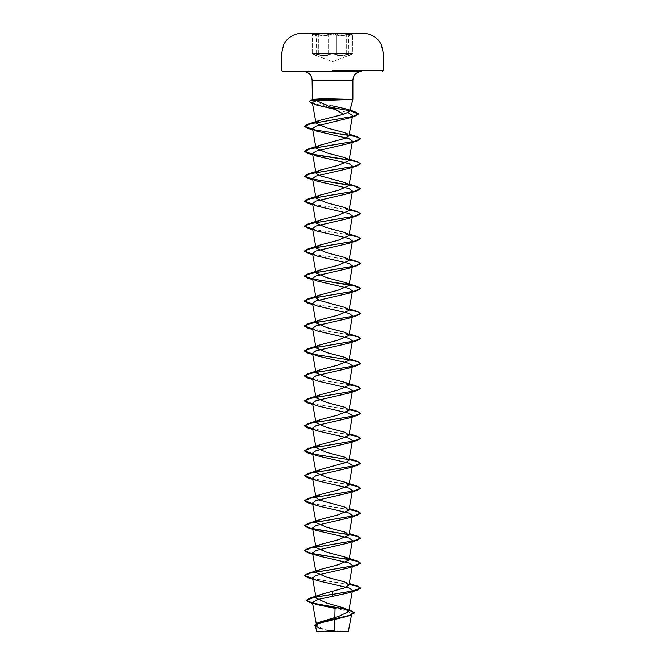 <?xml version="1.0" encoding="UTF-8"?>
<svg xmlns="http://www.w3.org/2000/svg" width="665" height="665" viewBox="0 0 665 665"><rect width="100%" height="100%" fill="white"/><g stroke="black" fill="none" stroke-linecap="round" stroke-linejoin="round"><path stroke-width="0.5" stroke-dasharray="3.33 2.49" d="M309.1 33.25L355.9 33.416L348.859 35.303M318.535 34.48C323.148 35.553 326.232 35.553 327.787 34.48C326.232 35.553 323.148 35.553 318.535 34.48C312.75 33.366 311.17 33.366 313.813 34.48C311.178 33.366 312.75 33.366 318.535 34.48L318.336 34.888C323.223 35.96 326.507 35.96 328.169 34.888L332.508 34.04L336.839 34.888C338.502 35.952 341.777 35.952 346.665 34.888L347.936 34.58C352.375 33.782 353.398 33.89 350.995 34.888C347.77 35.96 347.77 35.96 350.995 34.888C347.77 35.96 347.77 35.96 350.995 34.888L352.392 34.181L350.995 34.888C353.406 33.774 351.96 33.774 346.665 34.888L344.428 35.336C340.505 35.927 337.978 35.777 336.839 34.888C333.946 33.774 331.062 33.774 328.169 34.888C327.039 35.777 324.512 35.935 320.58 35.345L318.336 34.888C313.04 33.774 311.594 33.774 313.996 34.888L312.6 34.181L313.996 34.888C311.602 33.89 312.617 33.782 317.055 34.58L318.535 34.48M310.755 33.25L313.813 34.48C316.864 35.544 316.864 35.544 313.813 34.48C316.864 35.544 316.864 35.544 313.813 34.48L313.996 34.888C317.213 35.952 317.213 35.952 313.996 34.888C317.213 35.952 317.213 35.952 313.996 34.888L316.44 35.711L316.648 55.91L314.113 54.646C311.985 53.366 313.306 53.366 318.111 54.655C323.29 56.326 326.773 56.326 328.543 54.655L332.5 53.674L328.543 54.655C326.756 56.326 323.273 56.326 318.111 54.655C313.298 53.366 311.976 53.366 314.146 54.655C317.529 56.317 317.529 56.317 314.146 54.655C317.529 56.317 317.529 56.317 314.146 54.655L312.6 53.441L314.113 54.646L312.6 53.441L320.58 54.971C324.528 55.885 327.055 55.652 328.169 54.264C326.507 55.927 323.232 55.927 318.336 54.264L312.6 53.441L314.113 54.646L332.5 61.687L350.879 54.646L352.392 53.441L346.665 54.256C341.793 55.918 338.518 55.918 336.839 54.256C337.945 55.644 340.472 55.877 344.428 54.962L346.665 54.256L346.889 54.655C341.719 56.317 338.244 56.317 336.465 54.655L332.5 53.674L336.465 54.655C338.252 56.317 341.735 56.317 346.889 54.655C351.702 53.366 353.015 53.366 350.846 54.655C353.015 53.366 351.694 53.366 346.889 54.655L346.665 54.256L352.392 53.441L350.995 54.264C347.778 55.927 347.778 55.927 350.995 54.264C347.778 55.927 347.778 55.927 350.995 54.264L351.153 34.489C353.822 33.366 352.25 33.366 346.465 34.48L346.665 34.888L346.465 34.48C341.86 35.544 338.776 35.544 337.222 34.48L336.839 34.888L337.222 34.48L332.5 33.632L327.787 34.48L332.5 33.632L337.222 34.48C338.784 35.544 341.86 35.544 346.465 34.48C352.25 33.366 353.822 33.366 351.178 34.48L351.178 34.48C348.119 35.553 348.119 35.553 351.178 34.48C348.119 35.553 348.119 35.553 351.178 34.48L352.475 33.957L352.392 53.441L350.879 54.646L351.153 34.489L348.543 35.711L348.335 55.918L352.392 53.441L352.475 33.957L348.543 35.711M336.839 54.256L332.508 53.275L328.169 54.264L328.543 54.655L328.169 54.264C331.054 52.976 333.946 52.976 336.839 54.256L336.839 34.888L336.839 54.256M332.5 33.292L355.9 33.292M348.518 631.517L334.512 631.501L334.528 630.794A112.069 112.069 0 0 1 347.221 631.75L317.779 631.75A112.069 112.069 0 0 1 319.291 631.559M334.512 631.501L332.4 631.617L321.428 628.35L316.515 625.083L321.162 621.509M361.793 71.404L303.207 71.404M332.5 105.876L318.585 103.067L312.384 100.398L313.581 99.426L346.282 99.418M334.828 617.511L334.786 619.389M315.759 571.027L316.141 571.933M315.759 396.298L316.133 397.204M316.041 322.957L316.133 322.317M315.759 246.532L316.133 247.438M335.584 109.501L348.252 112.634M352.35 116.915L352.583 115.61L351.669 116.732M352.259 142.36L352.475 141.171L352.076 141.836M352.259 167.314L352.475 166.134L352.076 166.799M352.259 192.276L352.475 191.088L352.076 191.753M352.259 217.239L352.475 216.05L352.076 216.715M352.259 242.201L352.475 241.013L352.076 241.678M352.259 267.164L352.475 265.975L352.076 266.64M352.259 292.126L352.475 290.938L352.076 291.603M352.259 317.08L352.475 315.892L352.076 316.565M352.259 342.043L352.475 340.854L352.076 341.519M352.475 365.817L352.076 366.482M352.259 391.968L352.475 390.779L352.076 391.444M352.259 416.93L352.475 415.741L352.076 416.406M352.475 440.704L352.076 441.369M352.259 466.847L352.475 465.658L352.076 466.323M352.259 491.809L352.475 490.62L352.076 491.285M352.259 516.771L352.475 515.583L352.076 516.248M352.259 541.734L352.475 540.545L352.076 541.21M352.475 565.508L352.076 566.173M352.475 590.462L352.076 591.135M335.035 608.359L347.163 611.085L351.694 613.878L347.712 616.264M314.52 625.333L319.125 628.275L331.303 631.567L316.515 631.551M312.542 603.047L313.074 603.172M346.997 609.381L348.984 609.871M314.52 625.125L320.015 628.367L332.4 631.617M312.583 603.263L313.647 603.512M347.496 609.705L348.95 610.063M319.125 628.275L332.342 631.609M349.108 584.244L312.633 578.592M349.108 509.365L312.633 503.713M349.108 484.403L312.633 478.75M349.108 459.44L312.633 453.788M349.108 434.478L312.633 428.825M349.108 409.515L312.633 403.863M349.108 384.553L312.633 378.909M349.108 359.599L312.633 353.946M349.108 334.636L312.633 328.984M349.108 309.674L312.633 304.021M349.108 259.749L312.633 254.097M349.108 234.787L312.633 229.142M349.108 209.832L312.633 204.18M349.108 134.945L312.633 129.293M354.794 111.703L312.484 103.491M349.067 584.444L312.675 578.808M313.24 553.962L312.675 553.845M313.24 528.999L312.675 528.883M349.067 509.565L312.675 503.929M349.067 484.602L312.675 478.966M313.248 454.12L312.675 454.004M349.067 434.677L312.675 429.041M349.067 409.715L312.675 404.079M349.067 384.761L312.675 379.125M313.24 354.27L312.675 354.162M349.067 334.836L312.675 329.2M349.067 309.873L312.675 304.238M349.067 259.957L312.675 254.313M349.067 234.994L312.675 229.359M349.067 210.032L312.675 204.396M313.248 154.588L312.675 154.471M313.248 129.625L312.675 129.509M332.5 107.672L312.517 103.707M350.846 54.655C347.454 56.326 347.454 56.326 350.846 54.655C347.454 56.326 347.454 56.326 350.846 54.655L350.846 54.655M318.336 54.264L318.336 34.888L318.336 54.264M313.996 54.256C317.205 55.918 317.205 55.918 313.996 54.256C317.205 55.918 317.205 55.918 313.996 54.256L313.996 34.888L313.996 54.256M312.65 53.666L352.342 53.666M328.169 54.264L328.169 34.888L328.169 54.264M346.665 54.256L346.665 34.888L346.665 54.256M311.037 33.25L316.174 35.32L309.1 33.416M316.041 547.603L315.759 546.065M316.041 522.64L315.759 521.102M316.041 497.678L315.759 496.14M316.041 472.724L315.759 471.177M316.041 447.761L315.759 446.215M316.041 422.799L315.759 421.261M316.041 372.874L315.759 371.336M316.041 347.911L315.759 346.374M316.041 297.995L315.759 296.457M316.041 223.107L315.759 221.57M316.041 198.153L315.759 196.607M344.029 608.018L349 609.788M312.6 603.363L315.817 604.377M344.744 581.958L349.241 583.504M344.744 532.042L349.241 533.579M344.744 507.079L349.241 508.625M344.744 457.154L349.241 458.7M344.744 432.192L349.241 433.738M344.744 407.229L349.241 408.776M344.744 357.313L349.241 358.859M344.744 332.35L349.241 333.897M344.744 307.388L349.241 308.934M344.744 257.471L349.241 259.009M344.744 232.509L349.241 234.047M344.744 207.547L349.241 209.093M344.744 182.584L349.241 184.13M344.744 157.622L349.241 159.168M344.744 132.659L349.241 134.205M316.523 105.028L312.625 103.748M316.449 131.08L312.741 129.875M316.449 156.042L312.741 154.837M316.449 181.005L312.741 179.799M316.449 205.967L312.741 204.762M316.449 230.93L312.741 229.724M316.449 255.884L312.741 254.678M316.449 280.846L312.741 279.641M316.449 305.809L312.741 304.603M316.449 330.771L312.741 329.566M316.449 355.733L312.741 354.528M316.449 380.688L312.741 379.482M316.449 405.65L312.741 404.445M316.449 430.612L312.741 429.407M316.449 455.575L312.741 454.37M316.449 480.537L312.741 479.332M316.449 505.491L312.741 504.294M316.449 555.416L312.741 554.211M316.449 580.379L312.741 579.173M328.335 630.852A112.069 112.069 0 0 0 319.408 631.542M312.6 53.441L312.517 33.957L312.6 53.441"/><path stroke-width="1" d="M355.9 33.416L309.1 33.416M332.5 33.25L309.1 33.25L332.5 33.25M355.9 33.292L332.5 33.292M317.779 631.75L347.221 631.75M331.303 631.567C311.835 631.559 312.234 631.551 332.5 631.534L334.512 631.501M312.484 103.491L309.167 101.371L313.606 99.418L312.126 99.418L323.306 98.636L352.874 99.418L316.615 100.631L332.5 108.079L343.755 114.23L349.665 111.379L346.482 109.043L332.5 105.876M346.382 99.526L322.159 99.526L323.414 100.265M312.384 100.398L312.126 80.315C311.644 74.954 308.676 71.978 303.207 71.404L361.793 71.404C356.324 71.978 353.356 74.954 352.874 80.315L312.126 80.315L352.874 80.315L352.874 99.418L349.674 111.379M352.076 591.135L348.551 592.856L318.061 599.473L312.417 602.365L315.817 604.377L335.035 608.359L334.828 617.511M334.786 619.389L334.528 630.794A112.069 112.069 0 0 0 328.335 630.852M348.984 609.871L354.503 612.698L350.438 615.167L318.178 622.598L338.394 616.521L348.676 611.567L344.029 608.018L326.59 603.03L316.133 598.051L312.525 577.985L316.449 580.379L349.017 587.951L352.475 590.462L348.676 611.567M316.515 596.904L320.779 594.535L343.888 588.076L348.959 585.042L344.744 581.958L326.939 577.262L316.041 572.565M316.141 571.933L320.256 569.481L338.069 564.785L348.959 560.08L344.744 556.996L326.931 552.299L316.041 547.603M316.133 546.971L320.256 544.519L338.061 539.822L348.959 535.125L344.744 532.042L326.931 527.337L316.041 522.64M316.133 522.008L320.256 519.556L338.069 514.86L348.959 510.163L344.744 507.079L319.233 500.03L316.041 497.678M316.141 497.046L320.256 494.594L338.069 489.897L348.959 485.201L344.744 482.117L326.931 477.42L316.041 472.724M316.133 472.084L320.256 469.64L345.775 462.582L348.959 460.238L344.744 457.154L326.922 452.458L316.041 447.761M316.133 447.121L320.256 444.677L338.061 439.981L348.959 435.276L344.744 432.192L326.939 427.495L316.041 422.799M316.141 422.167L320.256 419.715L338.078 415.01L348.959 410.322L344.744 407.238L326.939 402.533L316.041 397.836M316.133 397.204L320.256 394.752L338.061 390.056L348.959 385.359L344.744 382.275L326.922 377.57L316.041 372.874M316.141 372.242L320.256 369.79L338.061 365.093L348.959 360.397L344.744 357.313L326.931 352.616L316.041 347.911M316.133 347.28L320.256 344.836L338.069 340.131L348.959 335.434L344.744 332.35L326.939 327.654L316.041 322.957L312.525 303.415L316.449 305.809L349.017 313.373L352.475 315.892M316.133 322.317L320.256 319.873L338.069 315.168L348.959 310.472L344.744 307.388L319.242 300.347L316.041 297.995M316.141 297.355L320.256 294.911L338.061 290.214L348.959 285.509L344.744 282.425L326.931 277.729L316.041 273.032L312.525 253.49L316.449 255.884L349.009 263.448L352.475 265.975M316.133 272.401L320.256 269.948L338.069 265.252L348.959 260.555L344.744 257.471L326.939 252.775L316.041 248.07M316.133 247.438L320.256 244.986L338.069 240.289L348.959 235.593L344.744 232.509L326.931 227.804L316.041 223.107M316.141 222.476L320.256 220.024L338.061 215.327L348.959 210.63L344.744 207.547L326.931 202.85L316.041 198.145M316.133 197.513L320.256 195.069L338.069 190.365L348.959 185.668L344.744 182.584L319.225 175.535L316.041 173.191L312.525 153.648L316.449 156.042L349 163.607L352.475 166.125M316.141 172.551L320.256 170.107L338.069 165.402L348.959 160.706L344.744 157.622L326.931 152.925L316.041 148.228L312.525 128.686L316.449 131.08L349 138.644L352.475 141.171M316.133 147.597L320.256 145.145L345.767 138.096L348.959 135.743L344.744 132.659L326.931 127.963L316.041 123.266L312.292 102.443L316.532 105.028L335.584 109.501M316.116 122.676L319.965 120.34L343.755 114.23M316.615 100.631L312.292 102.443M348.252 112.634L352.583 115.61M351.669 116.732L348.335 118.237L315.942 126.15L312.525 128.686M352.076 141.836L348.551 143.565L315.983 151.13L312.525 153.648M352.076 166.799L348.551 168.519L316 176.084L312.525 178.611L316.449 181.005L349.017 188.569L352.475 191.088M352.076 191.753L348.551 193.482L315.991 201.046L312.525 203.573L316.449 205.967L348.992 213.523L352.475 216.05M352.076 216.715L348.551 218.444L315.983 226.017L312.525 228.536L316.449 230.921L349.017 238.494L352.475 241.013M352.076 241.678L348.551 243.407L316.008 250.963L312.525 253.49M352.076 266.64L348.551 268.369L315.983 275.933L312.525 278.452L316.449 280.846L349 288.411L352.475 290.938M352.076 291.603L348.551 293.332L316 300.896L312.525 303.415M352.076 316.565L348.551 318.286L316 325.85L312.525 328.377L316.449 330.771L349.009 338.335L352.475 340.854M352.076 341.519L348.551 343.248L315.983 350.821L312.525 353.339L316.449 355.733L349 363.29L352.475 365.817L348.959 385.359M352.076 366.482L348.551 368.211L316 375.775L312.525 378.294L316.449 380.688L349.017 388.26L352.475 390.779M352.076 391.444L348.551 393.173L315.991 400.737L312.525 403.256L316.449 405.65L348.992 413.214L352.475 415.741M352.076 416.406L348.551 418.135L315.983 425.7L312.525 428.218L316.449 430.612L349.017 438.185L352.475 440.704L348.959 460.238M352.076 441.369L348.551 443.089L316 450.654L312.525 453.181L316.449 455.575L349.009 463.139L352.475 465.658M352.076 466.323L348.551 468.052L315.983 475.625L312.525 478.143L316.449 480.537L349 488.102L352.475 490.62M352.076 491.285L348.551 493.014L315.991 500.579L312.525 503.106L316.449 505.491L349.017 513.064L352.475 515.583M352.076 516.248L348.551 517.977L316 525.541L312.525 528.06L316.449 530.454L349.009 538.018L352.475 540.545M352.076 541.21L348.551 542.939L315.983 550.504L312.525 553.022L316.449 555.416L349 562.981L352.475 565.508L348.959 585.042M352.076 566.173L348.551 567.902L316.008 575.458L312.525 577.985M348.95 610.063L354.503 612.906L347.712 616.264L318.635 623.371L315.493 625.865L319.707 628.483M332.5 591.11L332.5 594.202L309.641 598.284L306.465 600.246L312.542 603.047M313.074 603.172L346.997 609.381M318.178 622.598L314.52 625.333L318.061 622.847L350.405 615.391M332.5 596.563L332.5 594.41L357.263 590.104L360.513 587.968L352.309 591.085L313.855 597.436L306.465 600.453L310.114 602.598L312.583 603.263M313.647 603.512L347.496 609.705M332.5 71.404L282.401 71.404L332.5 71.404M360.513 587.968L357.263 586.031L349.108 584.244M312.633 578.592L304.487 575.483L307.737 573.554L354.57 565.641L360.513 563.006L357.263 561.069L310.43 553.164L304.487 550.52L307.737 548.592L354.57 540.678L360.513 538.043L357.263 536.106L310.43 528.201L304.487 525.566L307.737 523.629L354.57 515.716L360.513 513.081L357.263 511.144L349.108 509.365M312.633 503.713L304.487 500.604L307.737 498.667L354.57 490.762L360.513 488.118L357.263 486.19L349.108 484.403M312.633 478.75L304.487 475.641L307.737 473.704L354.57 465.799L360.513 463.156L357.263 461.227L349.108 459.44M312.633 453.788L304.487 450.679L307.737 448.742L354.57 440.837L360.521 438.202L357.263 436.265L349.108 434.478M312.633 428.825L304.479 425.716L307.737 423.788L354.57 415.874L360.521 413.239L357.263 411.303L349.108 409.515M312.633 403.863L304.479 400.754L307.737 398.825L354.57 390.912L360.521 388.277L357.263 386.34L349.108 384.553M312.633 378.909L304.479 375.8L307.737 373.863L354.57 365.95L360.521 363.314L357.263 361.386L349.108 359.599M312.633 353.946L304.479 350.837L307.737 348.901L354.57 340.995L360.521 338.352L357.263 336.424L349.108 334.636M312.633 328.984L304.479 325.875L307.737 323.938L354.57 316.033L360.521 313.39L357.263 311.461L349.108 309.674M312.633 304.021L304.479 300.913L307.737 298.976L354.57 291.071L360.521 288.435L357.263 286.499L349.108 284.711M348.726 284.645L312.924 279.117M312.633 279.059L304.479 275.95L307.737 274.022L354.57 266.108L360.521 263.473L357.263 261.536L349.108 259.749M312.633 254.097L304.479 250.988L307.737 249.059L354.57 241.146L360.521 238.511L357.263 236.574L349.108 234.787M312.633 229.142L304.479 226.034L307.737 224.097L354.57 216.183L360.521 213.548L357.263 211.62L349.108 209.832M312.633 204.18L304.479 201.071L307.737 199.134L354.57 191.229L360.521 188.586L357.263 186.657L349.108 184.87M348.726 184.804L312.924 179.276M312.633 179.218L304.487 176.109L307.737 174.172L354.57 166.267L360.513 163.632L357.263 161.695L349.108 159.908M348.726 159.841L312.924 154.313M312.633 154.255L304.487 151.146L307.737 149.218L354.57 141.304L360.513 138.669L357.263 136.732L349.108 134.945M312.633 129.293L304.487 126.184L307.637 124.289L352.882 116.442L358.377 113.831L354.794 111.703L346.482 109.043M310.804 100.224L322.159 99.526L310.414 100.548L309.167 101.371M360.513 588.176L357.496 586.306L349.067 584.444M312.675 578.808L307.737 577.627L304.487 575.69L310.43 573.055L357.263 565.142L360.513 563.213L357.496 561.351L349.067 559.481M348.867 559.448L313.24 553.962M312.675 553.845L307.737 552.665L304.487 550.728L310.43 548.093L357.263 540.188L360.513 538.251L357.496 536.389L349.067 534.527M348.859 534.485L313.24 528.999M312.675 528.883L307.737 527.702L304.487 525.774L310.43 523.131L357.263 515.225L360.513 513.289L357.496 511.427L349.067 509.565M312.675 503.929L307.737 502.74L304.487 500.812L310.43 498.176L357.263 490.263L360.513 488.326L357.496 486.464L349.067 484.602M312.675 478.966L307.737 477.786L304.487 475.849L310.43 473.214L357.263 465.3L360.513 463.372L357.496 461.502L349.067 459.64M348.859 459.606L313.248 454.12M312.675 454.004L307.737 452.823L304.487 450.887L310.43 448.252L357.263 440.338L360.521 438.41L357.496 436.548L349.067 434.677M312.675 429.041L307.737 427.861L304.479 425.924L310.43 423.289L357.263 415.376L360.521 413.447L357.496 411.585L349.067 409.715M312.675 404.079L307.737 402.899L304.479 400.962L310.43 398.327L357.263 390.422L360.521 388.485L357.496 386.623L349.067 384.761M312.675 379.125L307.737 377.936L304.479 376.008L310.43 373.364L357.263 365.459L360.521 363.522L357.496 361.66L349.067 359.798M348.867 359.765L313.24 354.27M312.675 354.162L307.737 352.974L304.479 351.045L310.43 348.41L357.263 340.497L360.521 338.56L357.496 336.698L349.067 334.836M312.675 329.2L307.737 328.02L304.479 326.083L310.43 323.448L357.263 315.534L360.521 313.606L357.496 311.735L349.067 309.873M312.675 304.238L307.737 303.057L304.479 301.12L310.43 298.485L357.263 290.572L360.521 288.643L354.57 286L307.737 278.095L304.479 276.158L310.43 273.523L357.263 265.609L360.521 263.681L357.487 261.819L349.067 259.957M312.675 254.313L307.737 253.132L304.479 251.195L310.43 248.56L357.263 240.655L360.521 238.718L357.487 236.856L349.067 234.994M312.675 229.359L307.737 228.17L304.479 226.241L310.43 223.598L357.263 215.693L360.521 213.756L357.487 211.894L349.067 210.032M312.675 204.396L307.737 203.207L304.479 201.279L310.43 198.644L357.263 190.73L360.521 188.794L354.57 186.158L307.737 178.253L304.487 176.316L310.43 173.681L357.263 165.768L360.513 163.839L357.487 161.969L349.067 160.107M348.867 160.074L313.248 154.588M312.675 154.471L307.737 153.291L304.487 151.354L310.43 148.719L357.263 140.805L360.513 138.877L355.9 136.566L313.248 129.625M312.675 129.509L307.737 128.328L304.487 126.392L310.331 123.806L355.102 116.043L358.377 114.039L350.621 110.856L332.5 107.672M312.517 103.707L309.167 101.579M346.282 99.318L322.159 99.318L323.306 98.636M352.342 53.666L312.65 53.666M332.5 70.565L383.439 70.565L332.5 70.565M382.599 71.404L383.439 70.565L383.439 53.666L381.311 44.588L379.482 41.596C375.359 36.259 369.931 33.491 363.19 33.292A5094.075 5094.075 0 0 0 355.9 33.25M309.1 33.25A5094.075 5094.075 0 0 0 301.81 33.292C295.069 33.491 289.641 36.259 285.518 41.596L283.689 44.588L281.561 53.666L281.561 70.565L282.401 71.404M348.285 631.75L351.694 613.878M316.507 625.083L312.417 602.365M315.759 571.027L312.525 553.022M348.959 560.08L352.259 541.734M315.759 546.065L312.525 528.06M348.959 535.125L352.259 516.771M315.759 521.102L312.525 503.106M348.959 510.163L352.259 491.809M315.759 496.14L312.525 478.143M348.959 485.201L352.259 466.847M315.759 471.177L312.525 453.181M315.759 446.215L312.525 428.218M348.959 435.276L352.259 416.93M315.759 421.261L312.525 403.256M348.959 410.322L352.259 391.968M315.759 396.298L312.525 378.302M315.759 371.336L312.525 353.339M348.959 360.397L352.259 342.043M315.759 346.374L312.525 328.377M348.959 335.434L352.259 317.08M348.959 310.472L352.259 292.126M315.759 296.457L312.525 278.452M348.959 285.509L352.259 267.164M348.959 260.555L352.259 242.201M315.759 246.532L312.525 228.536M348.959 235.593L352.259 217.239M315.759 221.57L312.525 203.573M348.959 210.63L352.259 192.276M315.759 196.607L312.525 178.611M348.959 185.668L352.259 167.314M348.959 160.706L352.259 142.36M348.959 135.751L352.35 116.915M315.493 625.865L316.715 631.75M349 609.788L351.078 610.478M320.771 594.527L309.641 598.284M310.114 602.598L312.6 603.363M349.241 583.504L357.263 586.031M320.256 569.481L307.737 573.554M344.744 556.996L357.263 561.069M320.256 544.519L307.737 548.592M349.241 533.579L357.263 536.106M320.256 519.556L307.737 523.629M349.241 508.625L357.263 511.144M320.256 494.594L307.737 498.667M344.744 482.117L357.263 486.19M320.256 469.64L307.737 473.704M349.241 458.7L357.263 461.227M320.256 444.677L307.737 448.742M349.241 433.738L357.263 436.265M320.256 419.715L307.737 423.788M349.241 408.776L357.263 411.303M320.256 394.752L307.737 398.825M344.744 382.275L357.263 386.34M320.256 369.79L307.737 373.863M349.241 358.859L357.263 361.386M320.256 344.836L307.737 348.901M349.241 333.897L357.263 336.424M320.256 319.873L307.737 323.938M349.241 308.934L357.263 311.461M320.256 294.911L307.737 298.976M344.744 282.425L357.263 286.499M320.256 269.948L307.737 274.022M349.241 259.009L357.263 261.536M320.256 244.986L307.737 249.059M349.241 234.047L357.263 236.574M320.256 220.024L307.737 224.097M349.241 209.093L357.263 211.62M320.256 195.061L307.737 199.134M349.241 184.13L357.263 186.657M320.256 170.107L307.737 174.172M349.241 159.168L357.263 161.695M320.256 145.145L307.737 149.218M349.241 134.205L357.263 136.732M319.965 120.34L307.637 124.289M348.335 118.237L355.102 116.043M312.741 129.875L307.737 128.328M348.551 143.565L357.263 140.805M312.741 154.837L307.737 153.291M348.551 168.519L357.263 165.768M312.741 179.799L307.737 178.253M348.551 193.482L357.263 190.73M312.741 204.762L307.737 203.207M348.551 218.444L357.263 215.693M312.741 229.724L307.737 228.17M348.551 243.407L357.263 240.655M312.741 254.678L307.737 253.132M348.551 268.369L357.263 265.609M312.741 279.641L307.737 278.095M348.551 293.332L357.263 290.572M312.741 304.603L307.737 303.057M348.551 318.286L357.263 315.534M312.741 329.566L307.737 328.02M348.551 343.248L357.263 340.497M312.741 354.528L307.737 352.974M348.551 368.211L357.263 365.459M312.741 379.482L307.737 377.936M348.551 393.173L357.263 390.422M312.741 404.445L307.737 402.899M348.551 418.135L357.263 415.376M312.741 429.407L307.737 427.861M348.551 443.089L357.263 440.338M312.741 454.37L307.737 452.823M348.551 468.052L357.263 465.3M312.741 479.332L307.737 477.786M348.551 493.014L357.263 490.263M312.741 504.294L307.737 502.74M348.551 517.977L357.263 515.225M316.449 530.454L307.737 527.702M348.551 542.939L357.263 540.188M312.741 554.211L307.737 552.665M348.551 567.902L357.263 565.142M312.741 579.173L307.737 577.627M348.551 592.856L357.263 590.104"/></g></svg>
